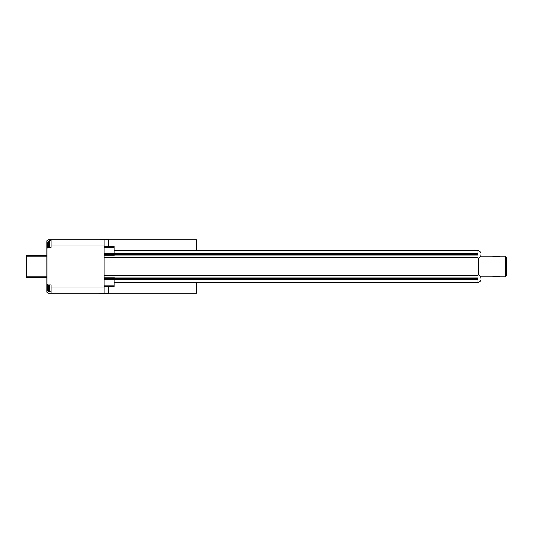 <?xml version="1.0" encoding="UTF-8"?>
<svg xmlns="http://www.w3.org/2000/svg" width="533" height="533" viewBox="0 0 533 533"><rect width="100%" height="100%" fill="white"/><g stroke="black" fill="none" stroke-linecap="round" stroke-linejoin="round"><path stroke-width="0.8" d="M104.168 255.953L478.001 255.953L478.001 254.381A4.004 0.973 0 0 1 477.948 254.381L114.215 254.254M478.001 255.953L478.001 278.626A4.024 0.979 180 0 0 477.948 278.619L477.948 282.776A4.104 4.104 0 0 0 480.906 279.785L480.906 279.745A4.091 4.091 0 0 0 481.006 279.059L481.006 278.546A4.091 4.091 0 0 0 480.906 277.86L480.906 277.86A4.091 4.091 0 0 1 481.006 278.546L480.906 278.546M480.906 279.059L481.006 279.059A4.091 4.091 0 0 1 480.906 279.745L480.906 279.785M480.906 254.554L481.006 254.554A4.091 4.091 0 0 1 480.906 255.24L480.906 255.24A4.091 4.091 0 0 0 481.006 254.554L481.006 254.041A4.091 4.091 0 0 0 480.906 253.355L480.906 253.322A4.104 4.104 0 0 0 477.948 250.33L477.948 254.381M480.906 253.322L480.906 253.355A4.091 4.091 0 0 1 481.006 254.041L480.906 254.041M114.215 278.746L477.948 278.619M114.215 279.352L477.948 279.352L477.948 278.746M477.948 282.41L114.215 282.43M478.974 266.5L478.974 275.255L478.974 266.5M480.906 277.187A4.091 4.091 0 0 0 480.986 276.754A4.091 4.091 0 0 1 480.906 277.187L480.906 277.187M480.986 256.246A4.091 4.091 0 0 0 480.906 255.813L480.906 255.813A4.091 4.091 0 0 1 480.986 256.246M480.533 256.246L492.505 256.246L496.096 256.886L499.688 256.246L505.324 256.246L505.324 276.754L499.688 276.754L496.096 276.114L492.505 276.754L480.473 276.754M496.11 276.114L498.288 276.354M505.324 256.246L506.35 257.272L506.35 275.728L505.324 276.754M104.168 254.281L114.215 254.281L114.215 246.519L104.168 246.519M114.215 254.281L114.215 255.8M196.45 282.43L196.45 293.157L108.266 293.157M108.266 239.843L196.45 239.843L196.45 250.57M51.055 240.709L49.516 240.709L48.463 241.302A8.202 8.202 0 0 0 47.544 243.441L47.544 243.508A8.188 8.188 0 0 0 47.297 245.053L47.544 246.113M47.297 246.113A8.188 8.188 0 0 0 47.49 247.432M47.544 284.862A8.202 8.202 0 0 0 47.544 284.869L47.544 284.935A8.188 8.188 0 0 0 47.297 286.481L47.544 287.534M47.297 287.534A8.188 8.188 0 0 0 47.544 289.079L47.544 289.146A8.202 8.202 0 0 0 48.463 291.291L49.516 291.877L51.055 291.877M48.463 241.302L48.463 247.305M48.463 284.955L48.463 291.291M46.951 250.936L46.951 255.22L26.65 255.22L26.65 277.78L46.951 277.78L46.951 281.697M26.65 256.246L46.951 256.246M26.65 276.754L46.951 276.754M46.951 249.431L46.951 242.182L47.997 242.182M47.977 284.955L46.951 283.929L46.951 248.331L47.977 247.305L47.977 284.955L51.055 284.955L51.055 293.157L47.977 293.157L46.951 292.137L46.951 283.196M47.977 247.305L51.055 247.305L51.055 239.843L47.977 239.843L46.951 240.863L46.951 242.182M51.055 239.843L104.168 239.843L104.168 293.157L99.038 293.263L108.266 293.263L108.266 286.541M51.055 293.157L99.038 293.157M108.266 246.519L108.266 239.737L99.038 239.843M114.215 286.468L114.215 277.147L104.168 277.147M478.481 258.092L478.481 275.008M104.168 257.446L478.001 257.446M104.168 275.554L478.001 275.554M104.168 277.047L478.001 277.047M104.168 253.641L477.948 253.648M49.516 240.709L49.516 247.305M49.516 284.955L49.516 291.877M46.951 290.445L48.017 290.445M51.055 245.993L104.168 245.993M51.055 287.007L104.168 287.007M104.168 278.552L114.215 278.552M104.168 279.572L114.215 279.572M104.168 285.948L114.215 285.948M104.168 247.132L114.215 247.132M480.906 277.826A4.104 4.104 0 0 0 478.001 274.848M478.001 258.258A4.104 4.104 0 0 0 480.906 255.274M477.948 250.57L114.215 250.57M104.168 286.541L114.215 286.541M114.215 255.827L104.168 255.827"/></g></svg>
